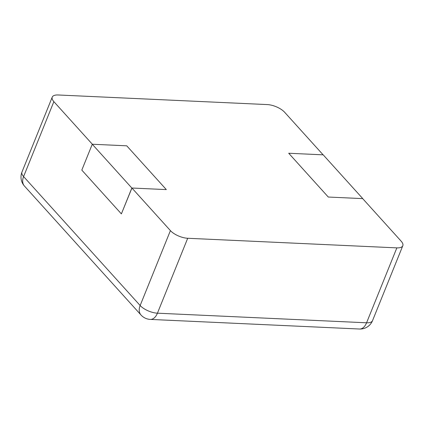 <?xml version="1.0" encoding="UTF-8"?>
<svg xmlns="http://www.w3.org/2000/svg" width="424" height="424" viewBox="0 0 424 424"><rect width="100%" height="100%" fill="white"/><g stroke="black" fill="none" stroke-linecap="round" stroke-linejoin="round"><path stroke-width="0.64" d="M131.922 188.023L170.416 230.608A13.404 5.538 22 0 0 187.7 238.272L396.848 247.876A13.404 5.538 -158 0 0 402.8 245.734A13.404 5.538 -158 0 0 401.178 241.208L362.69 198.618L328.287 197.038L362.774 198.623L323.205 154.839L288.718 153.255L328.287 197.038L288.718 153.255L323.115 154.834L284.626 112.249A13.404 5.538 22 0 0 267.337 104.585L58.194 94.981A13.404 5.538 -158 0 0 52.237 97.128A13.404 5.538 -158 0 0 53.859 101.649L92.353 144.239L126.75 145.819L166.325 189.602L131.922 188.023L121.386 213.887L131.838 188.018L166.325 189.602L126.75 145.819L92.262 144.234L81.811 170.103L121.386 213.887M92.262 144.234L131.838 188.018M53.859 101.649L23.59 176.57L140.148 305.524A13.404 9.296 137.9 0 0 141.012 315.011A13.404 13.404 0 0 0 150.34 319.415L359.488 329.019A13.404 13.404 0 0 0 372.532 320.65A13.404 5.538 22 0 1 366.58 322.791A13.404 7.913 92.6 0 1 359.488 329.019M170.416 230.608L140.148 305.524A13.404 5.538 22 0 0 157.431 313.188A13.404 7.913 92.6 0 1 150.34 319.415M52.237 97.128L21.969 172.043A13.404 5.538 22 0 0 23.59 176.57A13.404 9.296 137.9 0 0 24.454 186.051L141.012 315.011M187.7 238.272L157.431 313.188L366.58 322.791L396.848 247.876M21.969 172.043A13.404 13.404 0 0 0 24.454 186.051M402.8 245.734L372.532 320.65"/></g></svg>
